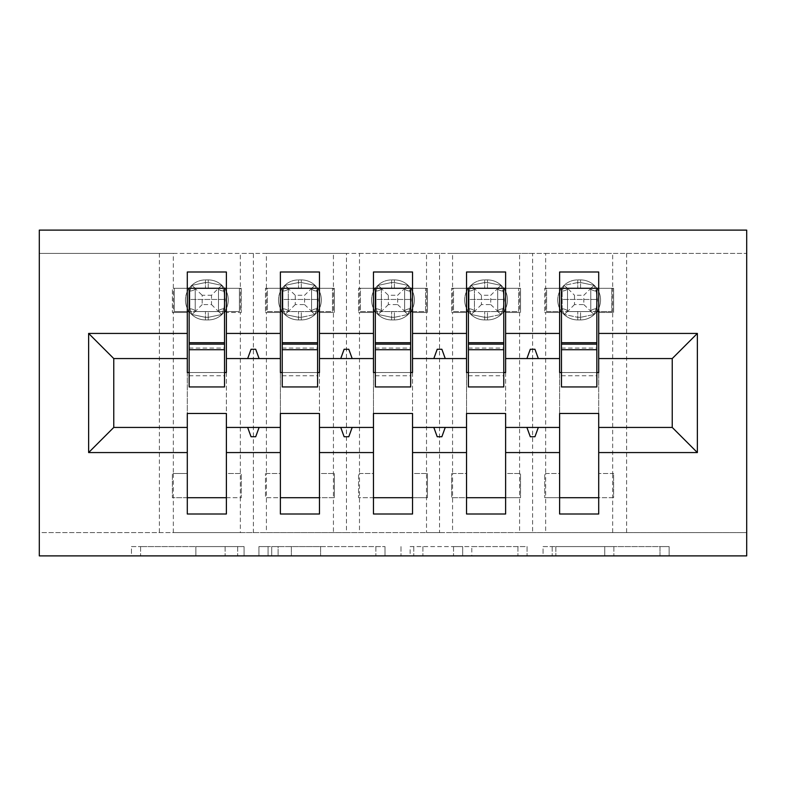 <?xml version="1.0" encoding="UTF-8"?>
<svg xmlns="http://www.w3.org/2000/svg" width="786" height="786" viewBox="0 0 786 786"><rect width="100%" height="100%" fill="white"/><g stroke="black" fill="none" stroke-linecap="round" stroke-linejoin="round"><path stroke-width="0.59" stroke-dasharray="3.93 2.95" d="M244.082 555.889L140.606 555.889L244.082 555.889L244.082 546.584L195.881 546.584L195.881 555.889L195.881 546.584L244.082 546.584L244.082 555.889L244.082 546.584L195.881 546.584L195.881 555.889L195.881 546.584L244.082 546.584L140.606 546.584L244.082 546.584M660.004 555.889L552.204 555.889L660.004 555.889L660.004 546.584L613.866 546.584L669.141 546.584L669.141 555.889L669.141 546.584L552.204 546.584L669.141 546.584L669.141 555.889L669.141 546.584L660.004 546.584L660.004 555.889M604.739 555.889L555.859 555.889L604.739 555.889L604.739 546.584L613.866 546.584L604.739 546.584L604.739 555.889L604.739 546.584L555.859 546.584L555.859 555.889L555.859 546.584L604.739 546.584L604.739 555.889M543.067 555.889L552.204 555.889L543.067 555.889L543.067 546.584L552.204 546.584L543.067 546.584L543.067 555.889M131.468 555.889L140.606 555.889L131.468 555.889L131.468 546.584L140.606 546.584L131.468 546.584L131.468 555.889M173.333 253.377L240.349 253.377L240.349 288.285L173.333 288.285L173.333 312.484L187.294 312.484L187.294 288.285L172.399 288.285L172.399 312.484L172.399 288.285L173.333 288.285L173.333 253.377L39.3 253.377L746.7 253.377L746.7 555.889L39.3 555.889L39.3 532.623L746.7 532.623L612.667 532.623L612.667 497.715L545.651 497.715L545.651 532.623L612.667 532.623M385.002 555.889L375.865 555.889L385.002 555.889L385.002 546.584L385.002 555.889M268.065 555.889L375.865 555.889L258.928 555.889L268.065 555.889L268.065 546.584L385.002 546.584L258.928 546.584L258.928 555.889L258.928 546.584L268.065 546.584L268.065 555.889M410.135 555.889L527.072 555.889L400.998 555.889L410.135 555.889L410.135 546.584L527.072 546.584L527.072 555.889L527.072 546.584L471.796 546.584L471.796 555.889M226.388 497.715L226.388 473.516L241.282 473.516L226.388 473.516L226.388 312.484L240.349 312.484L240.349 497.715L241.282 497.715L241.282 473.516L241.282 497.715L226.388 497.715L226.388 514.005L187.294 514.005L187.294 497.715L172.399 497.715L172.399 473.516L172.399 497.715L240.349 497.715L240.349 532.623L253.377 532.623L253.377 253.377L266.415 253.377L266.415 288.285L333.431 288.285L333.431 497.715L334.364 497.715L334.364 473.516L334.364 497.715L319.47 497.715L319.47 514.005L280.376 514.005L280.376 497.715L265.481 497.715L265.481 473.516L265.481 497.715L333.431 497.715L333.431 532.623L346.459 532.623L346.459 253.377L359.487 253.377L359.487 288.285L426.513 288.285L426.513 497.715L427.437 497.715L427.437 473.516L427.437 497.715L412.542 497.715L412.542 514.005L373.458 514.005L373.458 497.715L358.563 497.715L358.563 473.516L358.563 497.715L426.513 497.715L426.513 532.623L439.541 532.623L439.541 253.377L452.569 253.377L452.569 288.285L519.585 288.285L519.585 497.715L520.519 497.715L520.519 473.516L520.519 497.715L505.624 497.715L505.624 514.005L466.53 514.005L466.53 497.715L451.636 497.715L451.636 473.516L451.636 497.715L519.585 497.715L519.585 532.623L532.623 532.623L532.623 253.377L545.651 253.377L545.651 288.285L612.667 288.285L612.667 312.484L598.706 312.484L598.706 271.995L559.612 271.995L559.612 288.285L546.584 288.285L546.584 311.561L559.612 311.561M545.651 253.377L612.667 253.377L612.667 288.285L613.601 288.285L590.797 288.285L590.797 311.561L590.797 288.285L567.521 288.285L567.521 311.561L590.797 311.561L567.512 311.561L567.512 288.285L590.797 288.285L567.512 288.285L567.521 311.561L611.734 311.561L611.734 288.285L611.734 311.561L598.706 311.561M559.612 497.715L559.612 473.516L544.718 473.516L544.718 497.715L544.718 473.516L545.651 473.516L545.651 312.484L544.718 312.484L559.612 312.484L559.612 288.285L544.718 288.285L544.718 312.484L544.718 288.285L545.651 288.285L545.651 312.484L559.612 312.484L559.612 473.516L545.651 473.516L545.651 497.715L544.718 497.715L559.612 497.715L559.612 514.005L598.706 514.005L598.706 312.484L613.601 312.484L612.667 312.484L612.667 473.516L598.706 473.516L613.601 473.516L613.601 497.715L598.706 497.715M559.612 372.525L559.612 413.475L598.706 413.475L598.706 372.525L559.612 372.525M452.569 253.377L519.585 253.377L519.585 288.285L520.519 288.285L505.624 288.285L505.624 271.995L466.53 271.995L466.53 288.285L453.502 288.285L453.502 311.561L466.53 311.561M466.53 497.715L466.53 473.516L451.636 473.516L452.569 473.516L452.569 312.484L451.636 312.484L466.53 312.484L466.53 288.285L451.636 288.285L451.636 312.484L451.636 288.285L452.569 288.285L452.569 312.484L466.53 312.484L466.53 473.516L452.569 473.516L452.569 532.623L519.585 532.623M466.53 372.525L466.53 413.475L505.624 413.475L505.624 372.525L466.53 372.525M359.487 253.377L426.513 253.377L426.513 288.285L427.437 288.285L412.542 288.285L412.542 271.995L373.458 271.995L373.458 288.285L360.42 288.285L360.42 311.561L373.458 311.561M373.458 497.715L373.458 473.516L358.563 473.516L359.487 473.516L359.487 312.484L358.563 312.484L373.458 312.484L373.458 288.285L358.563 288.285L358.563 312.484L358.563 288.285L359.487 288.285L359.487 312.484L373.458 312.484L373.458 473.516L359.487 473.516L359.487 532.623L426.513 532.623M373.458 372.525L373.458 413.475L412.542 413.475L412.542 372.525L373.458 372.525M266.415 253.377L333.431 253.377L333.431 288.285L334.364 288.285L319.47 288.285L319.47 271.995L280.376 271.995L280.376 288.285L267.348 288.285L267.348 311.561L280.376 311.561M280.376 497.715L280.376 473.516L265.481 473.516L266.415 473.516L266.415 312.484L265.481 312.484L280.376 312.484L280.376 288.285L265.481 288.285L265.481 312.484L265.481 288.285L266.415 288.285L266.415 312.484L280.376 312.484L280.376 473.516L266.415 473.516L266.415 532.623L333.431 532.623M280.376 372.525L280.376 413.475L319.47 413.475L319.47 372.525L280.376 372.525M505.624 497.715L505.624 473.516L520.519 473.516L505.624 473.516L505.624 288.285L518.652 288.285L497.715 288.285L497.715 311.561L497.715 288.285L474.439 288.285L474.439 311.561L497.725 311.561L474.439 311.561L474.439 288.285L497.725 288.285L474.439 288.285L474.439 311.561L518.652 311.561L518.652 288.285L518.652 311.561L505.624 311.561M519.585 312.484L505.624 312.484L519.585 312.484M412.542 497.715L412.542 473.516L427.437 473.516L412.542 473.516L412.542 288.285L425.58 288.285L404.633 288.285L404.633 311.561L404.633 288.285L381.367 288.285L381.367 311.561L404.643 311.561L381.357 311.561L381.367 288.285L404.643 288.285L381.357 288.285L381.367 311.561L425.58 311.561L425.58 288.285L425.58 311.561L412.542 311.561M426.513 312.484L412.542 312.484L426.513 312.484M319.47 497.715L319.47 473.516L334.364 473.516L319.47 473.516L319.47 288.285L332.498 288.285L311.561 288.285L311.561 311.561L311.561 288.285L288.285 288.285L288.285 311.561L311.561 311.561L288.275 311.561L288.285 288.285L311.561 288.285L288.275 288.285L288.285 311.561L332.498 311.561L332.498 288.285L332.498 311.561L319.47 311.561M333.431 312.484L319.47 312.484L333.431 312.484M187.294 497.715L187.294 473.516L172.399 473.516L173.333 473.516L173.333 312.484L172.399 312.484L187.294 312.484L187.294 473.516L173.333 473.516L173.333 532.623L240.349 532.623M226.388 311.561L239.416 311.561L239.416 288.285L226.388 288.285L241.282 288.285L240.349 288.285L240.349 312.484L241.282 312.484L241.282 288.285L241.282 312.484L226.388 312.484L226.388 271.995L187.294 271.995L187.294 288.285L174.266 288.285L174.266 311.561L187.294 311.561M187.294 372.525L187.294 413.475L226.388 413.475L226.388 372.525L187.294 372.525M159.371 253.377L159.371 532.623L39.3 532.623L39.3 230.111L746.7 230.111L746.7 253.377L612.667 253.377M532.623 253.377L519.585 253.377M439.541 253.377L426.513 253.377M346.459 253.377L333.431 253.377M253.377 253.377L240.349 253.377M159.371 532.623L173.333 532.623M253.377 532.623L266.415 532.623M346.459 532.623L359.487 532.623M439.541 532.623L452.569 532.623M532.623 532.623L545.651 532.623M505.624 427.437L559.612 427.437M559.612 358.563L505.624 358.563M412.542 427.437L466.53 427.437M466.53 358.563L412.542 358.563M319.47 427.437L373.458 427.437M373.458 358.563L319.47 358.563M226.388 427.437L280.376 427.437M280.376 358.563L226.388 358.563M187.294 358.563L113.764 358.563L113.764 427.437L187.294 427.437M598.706 427.437L672.236 427.437L672.236 358.563L598.706 358.563M561.469 372.525L596.839 372.525M468.397 372.525L503.767 372.525M375.315 372.525L410.685 372.525M282.233 372.525L317.603 372.525M189.161 372.525L224.531 372.525M224.531 311.561L189.161 311.561L189.161 288.285L224.531 288.285L224.531 386.948M317.603 311.561L282.233 311.561L282.233 288.285L317.603 288.285L317.603 386.948M410.685 311.561L375.315 311.561L375.315 288.285L410.685 288.285L410.685 386.948M503.767 311.561L468.397 311.561L468.397 288.285L503.767 288.285L503.767 386.948M596.839 311.561L561.469 311.561L561.469 288.285L596.839 288.285L596.839 386.948M613.601 497.715L612.667 497.715L612.667 473.516L613.601 473.516L613.601 497.715M259.095 358.563L255.705 349.249L251.058 349.249L247.669 358.563M247.669 427.437L251.058 436.751L255.705 436.751L259.095 427.437M352.177 358.563L348.788 349.249L344.13 349.249L340.751 358.563M340.751 427.437L344.13 436.751L348.788 436.751L352.177 427.437M445.249 358.563L441.87 349.249L437.213 349.249L433.823 358.563M433.823 427.437L437.213 436.751L441.87 436.751L445.249 427.437M538.331 358.563L534.942 349.249L530.295 349.249L526.905 358.563M526.905 427.437L530.295 436.751L534.942 436.751L538.331 427.437M334.364 288.285L334.364 312.484L334.364 288.285M427.437 288.285L427.437 312.484L427.437 288.285M520.519 288.285L520.519 312.484L520.519 288.285M613.601 288.285L613.601 312.484L613.601 288.285M278.106 555.889L291.36 555.889L278.106 555.889L278.106 546.584L271.72 546.584L271.72 555.889L271.72 546.584L291.36 546.584L278.106 546.584L278.106 555.889M291.36 555.889L320.59 555.889L291.36 555.889L291.36 546.584L320.59 546.584L320.59 555.889L320.59 546.584L291.36 546.584L291.36 555.889M410.135 546.584L462.669 546.584L462.669 555.889L462.669 546.584L453.532 546.584L462.669 546.584L462.669 555.889L462.669 546.584L471.796 546.584M413.79 546.584L413.79 555.889L413.79 546.584M400.998 546.584L400.998 555.889L400.998 546.584M211.493 304.565L218.479 311.561L218.479 288.472A10.238 3.085 0 0 0 223.853 291.193L225.199 299.918L223.853 291.193L221.858 285.377L223.853 291.193A10.238 3.085 -0 0 1 218.479 288.472L218.479 311.561L218.479 288.285L195.203 288.285L195.203 311.561L218.488 311.561L195.203 311.561L195.203 288.285L218.488 288.285L195.203 288.285L195.203 311.561L239.416 311.561L239.416 288.285L218.479 288.285L211.493 295.271L211.493 304.565L202.189 304.565L202.189 295.271L211.493 295.271M208.241 279.904A20.014 20.014 0 0 1 228.254 299.918A20.014 20.014 0 0 0 208.241 279.904L205.451 279.904A20.014 20.014 0 0 0 185.437 299.918A20.014 20.014 0 0 1 205.451 279.904L208.241 279.904L208.241 282.528L221.858 285.377L208.241 282.528L208.241 279.904M185.437 299.918A20.014 20.014 0 0 0 205.451 319.931A20.014 20.014 0 0 1 185.437 299.918M208.241 319.931A20.014 20.014 0 0 0 228.254 299.918A20.014 20.014 0 0 1 208.241 319.931L205.451 319.931L208.241 319.931L208.241 317.318L221.858 314.469L223.853 308.652L225.199 299.918L223.853 308.652L221.858 314.469L208.241 317.318L208.241 319.931M195.203 288.285L195.203 311.561L191.833 314.469L205.451 317.318L191.833 314.469L189.829 308.652L191.833 314.469L195.203 311.561L174.266 311.561L174.266 288.285L195.203 288.285L191.833 285.377L189.829 291.193L189.829 308.652L189.829 291.193L191.833 285.377L205.451 282.528L191.833 285.377L202.189 295.271M218.479 311.561L218.479 288.285M221.858 285.377L218.488 288.285L221.858 285.377M221.858 314.469L218.488 311.561L221.858 314.469M202.189 304.565L195.203 311.561M189.161 311.561L189.161 299.456L224.531 299.456L189.161 299.456L189.161 386.948M189.161 344.13L189.161 375.777L189.161 344.13M224.531 344.13L224.531 375.777L224.531 344.13M304.565 304.565L314.931 314.469L316.935 308.652L314.931 314.469L301.313 317.318L314.931 314.469L311.561 311.561L311.561 288.472A10.238 3.085 0 0 0 316.935 291.193L318.271 299.918L316.935 291.193L314.931 285.377L316.935 291.193A10.238 3.085 -0 0 1 311.561 288.472L304.565 295.271L304.565 304.565L295.271 304.565L295.271 295.271L304.565 295.271M301.313 279.904A20.014 20.014 0 0 1 321.327 299.918A20.014 20.014 0 0 0 301.313 279.904L298.523 279.904A20.014 20.014 0 0 0 278.509 299.918A20.014 20.014 0 0 1 298.523 279.904L301.313 279.904L301.313 282.528L314.931 285.377L301.313 282.528L301.313 279.904M278.509 299.918A20.014 20.014 0 0 0 298.523 319.931A20.014 20.014 0 0 1 278.509 299.918M301.313 319.931A20.014 20.014 0 0 0 321.327 299.918A20.014 20.014 0 0 1 301.313 319.931L298.523 319.931L301.313 319.931L301.313 317.318L301.313 319.931M288.285 288.285L288.285 311.561L284.905 314.469L298.523 317.318L284.905 314.469L282.911 308.652L284.905 314.469L288.275 311.561L267.348 311.561L267.348 288.285L288.285 288.285L284.905 285.377L282.911 291.193L282.911 308.652L282.911 291.193L284.905 285.377L298.523 282.528L284.905 285.377L295.271 295.271M311.561 311.561L311.561 288.285L314.931 285.377L311.561 288.285M316.935 308.652L318.271 299.918L316.935 308.652A10.238 3.085 0 0 0 311.561 311.364A10.238 3.085 -0 0 1 316.935 308.652M295.271 304.565L288.285 311.561M282.233 311.561L282.233 299.456L317.603 299.456L282.233 299.456L282.233 386.948M282.233 344.13L282.233 375.777L282.233 344.13M317.603 344.13L317.603 375.777L317.603 344.13M397.647 304.565L408.013 314.469L410.007 308.652L408.013 314.469L394.395 317.318L408.013 314.469L404.643 311.561L404.633 288.472A10.238 3.085 0 0 0 410.007 291.193L411.353 299.918L410.007 291.193L408.013 285.377L410.007 291.193A10.238 3.085 -0 0 1 404.633 288.472L397.647 295.271L397.647 304.565L388.353 304.565L388.353 295.271L397.647 295.271M394.395 279.904A20.014 20.014 0 0 1 414.409 299.918A20.014 20.014 0 0 0 394.395 279.904L391.605 279.904A20.014 20.014 0 0 0 371.591 299.918A20.014 20.014 0 0 1 391.605 279.904L394.395 279.904L394.395 282.528L408.013 285.377L394.395 282.528L394.395 279.904M371.591 299.918A20.014 20.014 0 0 0 391.605 319.931A20.014 20.014 0 0 1 371.591 299.918M394.395 319.931A20.014 20.014 0 0 0 414.409 299.918A20.014 20.014 0 0 1 394.395 319.931L391.605 319.931L394.395 319.931L394.395 317.318L394.395 319.931M381.367 288.285L381.367 311.561L377.987 314.469L391.605 317.318L377.987 314.469L375.993 308.652L377.987 314.469L381.357 311.561L360.42 311.561L360.42 288.285L381.367 288.285L377.987 285.377L375.993 291.193L375.993 308.652L375.993 291.193L377.987 285.377L391.605 282.528L377.987 285.377L388.353 295.271M404.633 311.561L404.633 288.285L408.013 285.377L404.643 288.285M410.007 308.652L411.353 299.918L410.007 308.652A10.238 3.085 0 0 0 404.633 311.364A10.238 3.085 -0 0 1 410.007 308.652M388.353 304.565L381.367 311.561M375.315 311.561L375.315 299.456L410.685 299.456L375.315 299.456L375.315 386.948M375.315 344.13L375.315 375.777L375.315 344.13M410.685 344.13L410.685 375.777L410.685 344.13M490.729 304.565L501.095 314.469L503.089 308.652L501.095 314.469L487.477 317.318L501.095 314.469L497.725 311.561L497.715 288.472A10.238 3.085 0 0 0 503.089 291.193L504.435 299.918L503.089 291.193L501.095 285.377L503.089 291.193A10.238 3.085 -0 0 1 497.715 288.472L490.729 295.271L490.729 304.565L481.435 304.565L481.435 295.271L490.729 295.271M487.477 279.904A20.014 20.014 0 0 1 507.491 299.918A20.014 20.014 0 0 0 487.477 279.904L484.687 279.904A20.014 20.014 0 0 0 464.673 299.918A20.014 20.014 0 0 1 484.687 279.904L487.477 279.904L487.477 282.528L501.095 285.377L487.477 282.528L487.477 279.904M464.673 299.918A20.014 20.014 0 0 0 484.687 319.931A20.014 20.014 0 0 1 464.673 299.918M487.477 319.931A20.014 20.014 0 0 0 507.491 299.918A20.014 20.014 0 0 1 487.477 319.931L484.687 319.931L487.477 319.931L487.477 317.318L487.477 319.931M474.439 288.285L474.439 311.561L471.069 314.469L484.687 317.318L471.069 314.469L469.065 308.652L471.069 314.469L474.439 311.561L453.502 311.561L453.502 288.285L474.439 288.285L471.069 285.377L469.065 291.193L469.065 308.652L469.065 291.193L471.069 285.377L484.687 282.528L471.069 285.377L481.435 295.271M497.715 311.561L497.715 288.285L501.095 285.377L497.725 288.285M503.089 308.652L504.435 299.918L503.089 308.652A10.238 3.085 0 0 0 497.715 311.364A10.238 3.085 -0 0 1 503.089 308.652M481.435 304.565L474.439 311.561M468.397 311.561L468.397 299.456L503.767 299.456L468.397 299.456L468.397 386.948M468.397 344.13L468.397 375.777L468.397 344.13M503.767 344.13L503.767 375.777L503.767 344.13M583.811 304.565L594.167 314.469L596.171 308.652L594.167 314.469L580.549 317.318L594.167 314.469L590.797 311.561L590.797 288.472A10.238 3.085 0 0 0 596.171 291.193L597.507 299.918L596.171 291.193L594.167 285.377L596.171 291.193A10.238 3.085 -0 0 1 590.797 288.472L583.811 295.271L583.811 304.565L574.507 304.565L574.507 295.271L583.811 295.271M580.549 279.904A20.014 20.014 0 0 1 600.563 299.918A20.014 20.014 0 0 0 580.549 279.904L577.759 279.904A20.014 20.014 0 0 0 557.746 299.918A20.014 20.014 0 0 1 577.759 279.904L580.549 279.904L580.549 282.528L594.167 285.377L580.549 282.528L580.549 279.904M557.746 299.918A20.014 20.014 0 0 0 577.759 319.931A20.014 20.014 0 0 1 557.746 299.918M580.549 319.931A20.014 20.014 0 0 0 600.563 299.918A20.014 20.014 0 0 1 580.549 319.931L577.759 319.931L580.549 319.931L580.549 317.318L580.549 319.931M567.521 288.285L567.521 311.561L546.584 311.561L546.584 288.285L567.521 288.285L574.507 295.271M590.797 311.561L590.797 288.285L594.167 285.377L590.797 288.285M577.759 282.528L564.142 285.377L562.147 291.193L562.147 308.652L564.142 314.469L577.759 317.318L564.142 314.469L562.147 308.652L562.147 291.193L564.142 285.377L577.759 282.528L577.759 279.904L577.759 282.528L580.549 282.528L577.759 282.528L577.759 288.285L577.759 282.528M596.171 308.652L597.507 299.918L596.171 308.652A10.238 3.085 0 0 0 590.797 311.364A10.238 3.085 -0 0 1 596.171 308.652M567.512 288.285L564.142 285.377L567.512 288.285M567.512 311.561L564.142 314.469L567.512 311.561M574.507 304.565L567.521 311.561M561.469 311.561L561.469 299.456L596.839 299.456L561.469 299.456L561.469 386.948M561.469 344.13L561.469 375.777L561.469 344.13M596.839 344.13L596.839 375.777L596.839 344.13M237.686 546.584L237.686 555.889L237.686 546.584M626.629 253.377L626.629 532.623M225.12 546.584L225.12 555.889L225.12 546.584M140.606 546.584L140.606 555.889L140.606 546.584M375.865 546.584L375.865 555.889L375.865 546.584M517.935 546.584L517.935 555.889L517.935 546.584M453.532 546.584L453.532 555.889L453.532 546.584M422.917 546.584L422.917 555.889L422.917 546.584M613.866 546.584L613.866 555.889L613.866 546.584M552.204 546.584L552.204 555.889L552.204 546.584M205.451 317.318L205.451 319.931L205.451 317.318L208.241 317.318L205.451 317.318L205.451 311.561L205.451 317.318M205.451 282.528L205.451 279.904L205.451 282.528L208.241 282.528L205.451 282.528L205.451 288.285L205.451 282.528M208.241 288.285L208.241 282.528L208.241 288.285M223.853 308.652A10.238 3.085 0 0 0 218.479 311.364A10.238 3.085 -0 0 1 223.853 308.652M195.203 288.472A10.238 3.085 -0 0 1 189.829 291.193A10.238 3.085 0 0 0 195.203 288.472M195.203 311.364A10.238 3.085 0 0 0 189.829 308.652A10.238 3.085 -0 0 1 195.203 311.364M208.241 317.318L208.241 311.561L208.241 317.318M189.161 348.06L224.531 348.06M298.523 317.318L298.523 319.931L298.523 317.318L301.313 317.318L298.523 317.318L298.523 311.561L298.523 317.318M298.523 282.528L298.523 279.904L298.523 282.528L301.313 282.528L298.523 282.528L298.523 288.285L298.523 282.528M301.313 288.285L301.313 282.528L301.313 288.285M288.285 288.472A10.238 3.085 -0 0 1 282.911 291.193A10.238 3.085 0 0 0 288.285 288.472M288.285 311.364A10.238 3.085 0 0 0 282.911 308.652A10.238 3.085 -0 0 1 288.285 311.364M301.313 317.318L301.313 311.561L301.313 317.318M282.233 348.06L317.603 348.06M391.605 317.318L391.605 319.931L391.605 317.318L394.395 317.318L391.605 317.318L391.605 311.561L391.605 317.318M391.605 282.528L391.605 279.904L391.605 282.528L394.395 282.528L391.605 282.528L391.605 288.285L391.605 282.528M394.395 288.285L394.395 282.528L394.395 288.285M381.367 288.472A10.238 3.085 -0 0 1 375.993 291.193A10.238 3.085 0 0 0 381.367 288.472M381.367 311.364A10.238 3.085 0 0 0 375.993 308.652A10.238 3.085 -0 0 1 381.367 311.364M394.395 317.318L394.395 311.561L394.395 317.318M375.315 348.06L410.685 348.06M484.687 317.318L484.687 319.931L484.687 317.318L487.477 317.318L484.687 317.318L484.687 311.561L484.687 317.318M484.687 282.528L484.687 279.904L484.687 282.528L487.477 282.528L484.687 282.528L484.687 288.285L484.687 282.528M487.477 288.285L487.477 282.528L487.477 288.285M474.439 288.472A10.238 3.085 -0 0 1 469.065 291.193A10.238 3.085 0 0 0 474.439 288.472M474.439 311.364A10.238 3.085 0 0 0 469.065 308.652A10.238 3.085 -0 0 1 474.439 311.364M487.477 317.318L487.477 311.561L487.477 317.318M468.397 348.06L503.767 348.06M577.759 317.318L577.759 319.931L577.759 317.318L580.549 317.318L577.759 317.318L577.759 311.561L577.759 317.318M580.549 288.285L580.549 282.528L580.549 288.285M567.521 288.472A10.238 3.085 -0 0 1 562.147 291.193A10.238 3.085 0 0 0 567.521 288.472M567.521 311.364A10.238 3.085 0 0 0 562.147 308.652A10.238 3.085 -0 0 1 567.521 311.364M580.549 317.318L580.549 311.561L580.549 317.318M561.469 348.06L596.839 348.06M189.161 375.777L224.531 375.777M282.233 375.777L317.603 375.777M375.315 375.777L410.685 375.777M468.397 375.777L503.767 375.777M561.469 375.777L596.839 375.777"/><path stroke-width="1.18" d="M39.3 555.889L746.7 555.889L746.7 230.111L39.3 230.111L39.3 555.889M697.369 452.569L672.236 427.437L672.236 358.563L697.369 333.431L697.369 452.569L598.706 452.569L598.706 413.475L559.612 413.475L559.612 427.437L505.624 427.437L505.624 413.475L466.53 413.475L466.53 427.437L412.542 427.437L412.542 413.475L373.458 413.475L373.458 427.437L319.47 427.437L319.47 413.475L280.376 413.475L280.376 427.437L226.388 427.437L226.388 514.005L187.294 514.005L187.294 427.437L113.764 427.437L88.631 452.569L88.631 333.431L113.764 358.563L113.764 427.437M598.706 452.569L598.706 514.005L559.612 514.005L559.612 427.437M672.236 358.563L598.706 358.563L598.706 271.995L559.612 271.995L559.612 333.431L505.624 333.431L505.624 372.525L503.767 372.525M561.469 372.525L559.612 372.525L559.612 333.431M559.612 452.569L505.624 452.569L505.624 514.005L466.53 514.005L466.53 427.437M505.624 333.431L505.624 271.995L466.53 271.995L466.53 333.431L412.542 333.431L412.542 372.525L410.685 372.525M468.397 372.525L466.53 372.525L466.53 333.431M466.53 452.569L412.542 452.569L412.542 514.005L373.458 514.005L373.458 427.437M412.542 333.431L412.542 271.995L373.458 271.995L373.458 333.431L319.47 333.431L319.47 372.525L317.603 372.525M375.315 372.525L373.458 372.525L373.458 333.431M373.458 452.569L319.47 452.569L319.47 514.005L280.376 514.005L280.376 427.437M319.47 333.431L319.47 271.995L280.376 271.995L280.376 333.431L226.388 333.431L226.388 271.995L187.294 271.995L187.294 333.431L88.631 333.431M282.233 372.525L280.376 372.525L280.376 333.431M226.388 427.437L226.388 413.475L187.294 413.475L187.294 427.437M189.161 372.525L187.294 372.525L187.294 333.431M598.706 358.563L598.706 372.525L596.839 372.525M505.624 452.569L505.624 427.437M412.542 452.569L412.542 427.437M319.47 452.569L319.47 427.437M697.369 333.431L598.706 333.431M280.376 452.569L226.388 452.569M187.294 452.569L88.631 452.569M526.905 358.563L538.331 358.563L534.942 349.249L530.295 349.249L526.905 358.563L505.624 358.563M559.612 358.563L538.331 358.563M526.905 427.437L530.295 436.751L534.942 436.751L538.331 427.437M433.823 358.563L445.249 358.563L441.87 349.249L437.213 349.249L433.823 358.563L412.542 358.563M466.53 358.563L445.249 358.563M433.823 427.437L437.213 436.751L441.87 436.751L445.249 427.437M340.751 358.563L352.177 358.563L348.788 349.249L344.13 349.249L340.751 358.563L319.47 358.563M373.458 358.563L352.177 358.563M340.751 427.437L344.13 436.751L348.788 436.751L352.177 427.437M247.669 358.563L259.095 358.563L255.705 349.249L251.058 349.249L247.669 358.563L226.388 358.563L226.388 333.431M280.376 358.563L259.095 358.563M247.669 427.437L251.058 436.751L255.705 436.751L259.095 427.437M226.388 358.563L226.388 372.525L224.531 372.525M187.294 358.563L113.764 358.563M672.236 427.437L598.706 427.437M187.294 288.285L189.161 288.285L187.294 288.285M189.161 349.721L189.161 288.285L226.388 288.285L224.531 288.285L224.531 386.948L189.161 386.948L189.161 349.721L224.531 349.721M187.294 497.715L226.388 497.715M280.376 288.285L282.233 288.285L280.376 288.285M282.233 349.721L282.233 288.285L319.47 288.285L317.603 288.285L317.603 386.948L282.233 386.948L282.233 349.721L317.603 349.721M280.376 497.715L319.47 497.715M373.458 288.285L375.315 288.285L373.458 288.285M375.315 349.721L375.315 288.285L412.542 288.285L410.685 288.285L410.685 386.948L375.315 386.948L375.315 349.721L410.685 349.721M373.458 497.715L412.542 497.715M466.53 288.285L468.397 288.285L466.53 288.285M468.397 349.721L468.397 288.285L505.624 288.285L503.767 288.285L503.767 386.948L468.397 386.948L468.397 349.721L503.767 349.721M466.53 497.715L505.624 497.715M559.612 288.285L561.469 288.285L559.612 288.285M561.469 349.721L561.469 288.285L598.706 288.285L596.839 288.285L596.839 386.948L561.469 386.948L561.469 349.721L596.839 349.721M559.612 497.715L598.706 497.715M224.531 311.561L226.388 311.561M187.294 311.561L189.161 311.561M189.161 344.13L224.531 344.13M317.603 311.561L319.47 311.561M280.376 311.561L282.233 311.561M282.233 344.13L317.603 344.13M410.685 311.561L412.542 311.561M373.458 311.561L375.315 311.561M375.315 344.13L410.685 344.13M503.767 311.561L505.624 311.561M466.53 311.561L468.397 311.561M468.397 344.13L503.767 344.13M596.839 311.561L598.706 311.561M559.612 311.561L561.469 311.561M561.469 344.13L596.839 344.13M189.161 342.725L224.531 342.725M282.233 342.725L317.603 342.725M375.315 342.725L410.685 342.725M468.397 342.725L503.767 342.725M561.469 342.725L596.839 342.725"/></g></svg>
